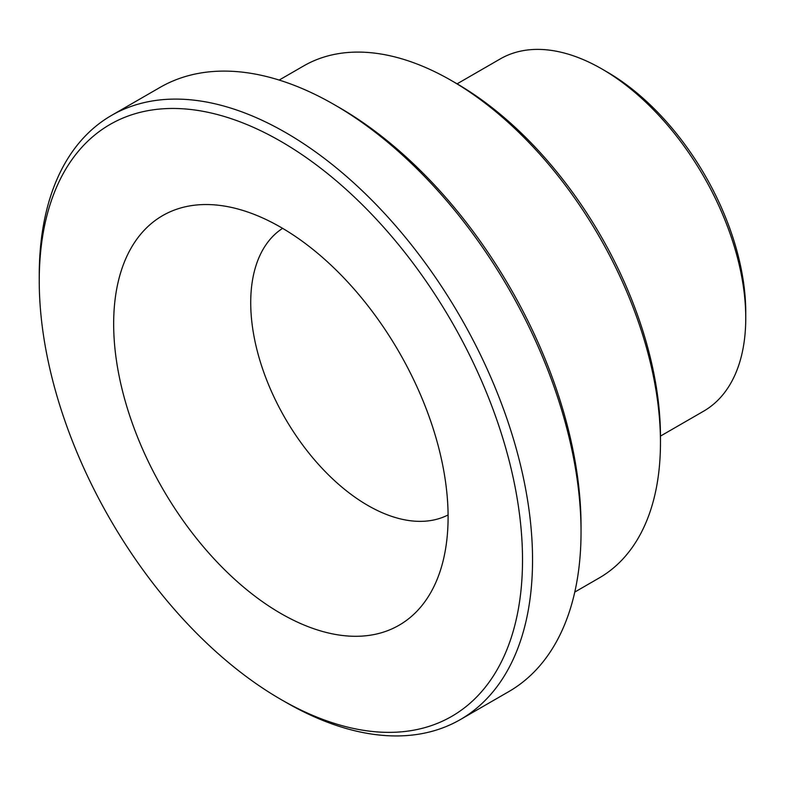 <?xml version="1.0" encoding="UTF-8"?>
<svg xmlns="http://www.w3.org/2000/svg" width="785" height="785" viewBox="0 0 785 785"><rect width="100%" height="100%" fill="white"/><g stroke="black" fill="none" stroke-linecap="round" stroke-linejoin="round"><path stroke-width="1.18" d="M745.75 318.082L745.75 312.283A196.279 113.325 -120 0 0 606.962 71.896L601.948 68.992A203.374 117.416 60 0 1 745.75 318.082A203.374 117.416 60 0 1 703.625 411.183L660.47 436.097M282.62 228.337A165.537 95.574 -120 0 0 250.719 302.667A165.537 95.574 -120 0 0 321.408 467.585A165.537 95.574 -120 0 0 448.088 514.94M457.096 83.838L500.251 58.924A203.374 117.416 60 0 1 601.948 68.992M279.175 80.06L303.648 65.94A295.602 170.669 60 0 1 451.444 80.58A295.602 170.669 60 0 1 660.47 442.622A295.602 170.669 60 0 1 599.249 577.937L574.777 592.067M660.47 442.622L660.47 436.823A288.507 166.567 -120 0 0 456.468 83.475L451.444 80.58M111.49 115.434L159.983 87.439A348.815 201.392 60 0 1 334.39 104.719A348.815 201.392 60 0 1 581.037 531.916A348.815 201.392 60 0 1 508.798 691.605L460.304 719.6A348.815 201.392 -120 0 0 532.544 559.921A348.815 201.392 -120 0 0 380.283 208.888A348.815 201.392 -120 0 0 111.49 115.434A348.815 201.392 -120 0 0 39.25 275.113L39.25 280.912A341.72 197.29 60 0 1 280.883 141.398A341.72 197.29 60 0 1 522.516 559.921A341.72 197.29 60 0 1 280.873 699.425A341.72 197.29 60 0 1 39.25 280.912M581.037 531.916L581.037 526.127A341.72 197.29 -120 0 0 339.414 107.614L334.39 104.719M280.873 699.425L285.897 702.32A348.815 201.392 -120 0 0 460.304 719.6M113.658 323.871A236.481 136.531 -120 0 0 250.543 592.783A236.481 136.531 -120 0 0 437.088 579.497A236.481 136.531 -120 0 0 399.123 352.151A236.481 136.531 -120 0 0 221.213 205.591A236.481 136.531 -120 0 0 113.658 323.871"/></g></svg>
